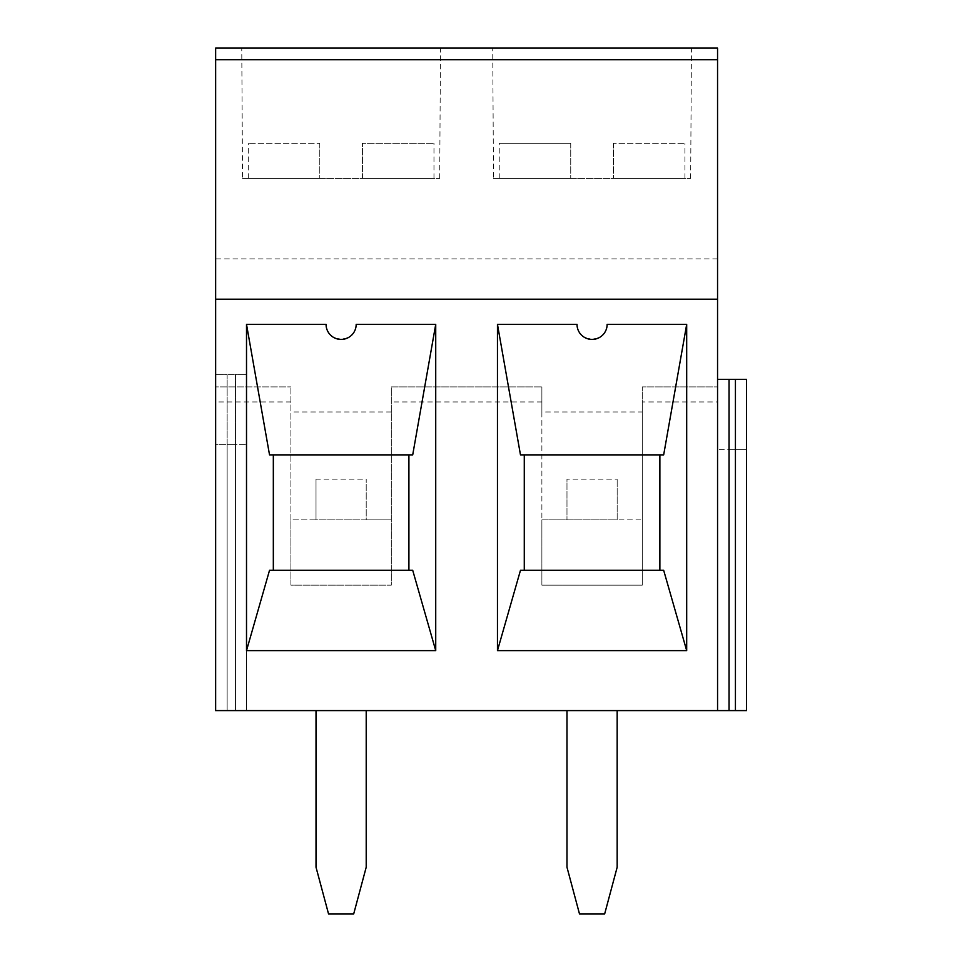 <?xml version="1.0" encoding="UTF-8"?>
<svg xmlns="http://www.w3.org/2000/svg" width="962" height="962" viewBox="0 0 962 962"><rect width="100%" height="100%" fill="white"/><g stroke="black" fill="none" stroke-linecap="round" stroke-linejoin="round"><path stroke-width="0.72" stroke-dasharray="4.81 3.61" d="M577.02 324.374C576.286 343.711 607.864 343.711 607.13 324.374M235.522 710.593L215.464 710.593L246.585 710.593L235.522 710.593L235.522 374.35L246.585 374.35L246.585 710.593L246.585 374.35L227.14 374.35L235.522 374.35L235.522 710.593L235.522 444.624L246.585 444.624L227.14 444.624L235.522 444.624L235.522 710.593M717.424 710.593L717.424 379.341L717.424 710.593L735.425 710.593L729.052 710.593L729.052 449.603L746.536 449.603L746.536 710.593L735.425 710.593L746.536 710.593L746.536 449.603L717.556 449.603L729.052 449.603L729.052 710.593L735.425 710.593L735.425 379.341L717.556 379.341L717.556 449.603L717.556 401.948L642.267 401.948L642.267 585.149L541.883 585.149L541.883 386.892L541.883 411.976L642.267 411.976L642.267 386.892L717.556 386.892L717.556 401.948M215.644 374.35L215.644 444.624L227.14 444.624L227.14 710.593L227.14 374.35L215.644 374.35L227.14 374.35L227.14 710.593L215.644 710.593L717.568 710.593L717.556 379.341M215.644 710.593L215.644 386.892L290.921 386.892L215.644 386.892L215.644 48.1L717.556 48.1L717.556 386.892L642.267 386.892L642.267 401.948M520.478 454.87L663.672 454.87M663.672 570.31L520.478 570.31M735.425 379.341L746.536 379.341L746.536 710.593L735.425 710.593L735.425 449.603L735.425 710.593M362.446 178.451L433.97 178.451L362.446 178.451L362.446 143.314L433.97 143.314L362.446 143.314L362.446 178.451M319.781 143.314L319.781 178.451L248.268 178.451L319.781 178.451L319.781 143.314L248.268 143.314L319.781 143.314M570.743 143.314L499.218 143.314L570.743 143.314L570.743 178.451L499.218 178.451L570.743 178.451L570.743 143.314M412.71 454.87L269.528 454.87M269.528 570.31L412.71 570.31M316.017 710.593L366.209 710.593L366.209 867.219L353.703 913.9L328.535 913.9L316.017 867.219L316.017 710.593M566.979 710.593L617.171 710.593L617.171 867.219L604.665 913.9L579.485 913.9L566.979 867.219L566.979 710.593M215.464 710.593L215.464 444.624L215.464 710.593M356.18 324.374C356.902 343.711 325.336 343.711 326.058 324.374M316.017 479.148L316.017 519.889L290.921 519.889L290.921 585.149L391.306 585.149L391.306 386.892L541.883 386.892L391.306 386.892L391.306 585.149L290.921 585.149L290.921 386.892L290.921 519.889L391.306 519.889L366.209 519.889L366.209 479.148L366.209 519.889L316.017 519.889L316.017 479.148L366.209 479.148M717.556 299.194L215.644 299.194M717.556 258.898L215.644 258.898M242.52 178.451L439.706 178.451L242.52 178.451L241.763 48.1L440.464 48.1L241.763 48.1M681.373 48.1L492.724 48.1L681.373 48.1M642.267 411.976L642.267 519.889L617.171 519.889L617.171 479.148L617.171 519.889L566.979 519.889L566.979 479.148L617.171 479.148M613.407 143.314L613.407 178.451L684.932 178.451L613.407 178.451L613.407 143.314L684.932 143.314L613.407 143.314M493.482 178.451L690.668 178.451L493.482 178.451L492.724 48.1M541.883 411.976L541.883 519.889L642.267 519.889L642.267 585.149L541.883 585.149L541.883 519.889L566.979 519.889L566.979 479.148M227.14 710.593L227.14 444.624L215.644 444.624M246.585 444.624L246.585 710.593L246.585 444.624M729.052 379.341L729.052 710.593M391.306 411.976L290.921 411.976M541.883 401.948L391.306 401.948M290.921 401.948L215.644 401.948M717.556 59.668L215.644 59.668M433.97 178.451L433.97 143.314M248.268 178.451L248.268 143.314M439.706 178.451L440.464 48.1M499.218 178.451L499.218 143.314M684.932 178.451L684.932 143.314M690.668 178.451L691.425 48.1"/><path stroke-width="1.44" d="M607.13 324.374L686.688 324.374L663.672 454.87L520.478 454.87L497.462 324.374L577.02 324.374A15.055 15.055 0 0 0 592.075 339.43A15.055 15.055 0 0 0 607.13 324.374M326.058 324.374L246.512 324.374L269.528 454.87L412.71 454.87L435.726 324.374L356.18 324.374A15.055 15.055 0 0 1 341.113 339.43A15.055 15.055 0 0 1 326.058 324.374M435.726 324.374L435.726 650.613L246.512 650.613L246.512 324.374M686.688 324.374L686.688 650.613L497.462 650.613L497.462 324.374M215.644 710.593L215.644 299.194L717.556 299.194L717.568 710.593L215.464 710.593L215.464 374.35L215.464 710.593L227.14 710.593M717.556 299.194L717.556 48.1L215.644 48.1L215.644 299.194M524.278 570.31L524.278 454.87M659.872 454.87L659.872 570.31M717.424 710.593L729.052 710.593L729.052 379.341L717.556 379.341M746.536 710.593L746.536 379.341L735.425 379.341L735.425 710.593L746.536 710.593M273.328 454.87L273.328 570.31M408.91 570.31L408.91 454.87M729.052 710.593L735.425 710.593M366.209 710.593L316.017 710.593L316.017 867.219L328.535 913.9L353.703 913.9L366.209 867.219L366.209 710.593M617.171 710.593L566.979 710.593L566.979 867.219L579.485 913.9L604.665 913.9L617.171 867.219L617.171 710.593M435.726 650.613L412.71 570.31L269.528 570.31L246.512 650.613M497.462 650.613L520.478 570.31L663.672 570.31L686.688 650.613M729.052 379.341L735.425 379.341M717.556 59.752L215.644 59.752"/></g></svg>
